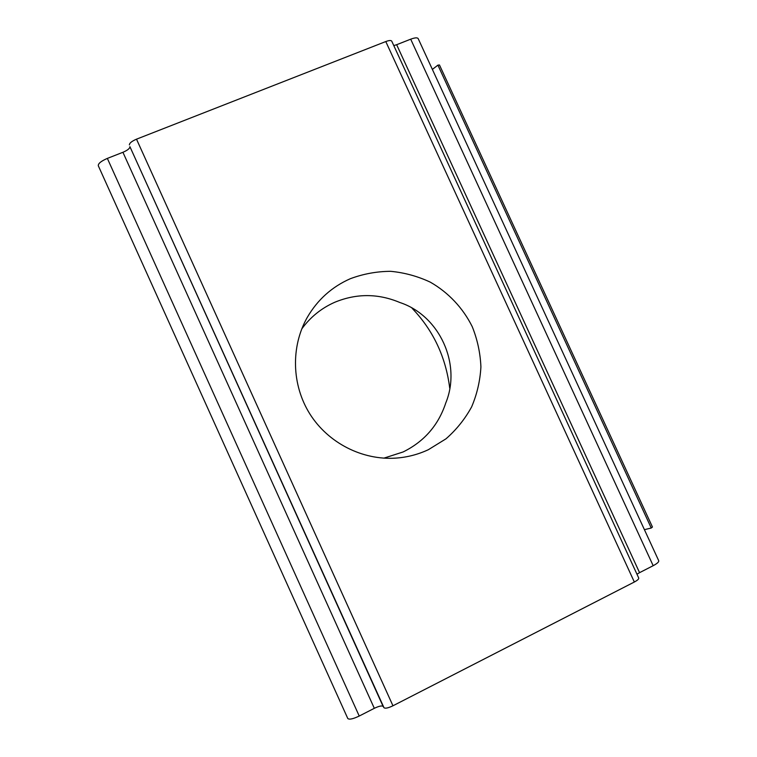 <?xml version="1.0" encoding="UTF-8"?>
<svg xmlns="http://www.w3.org/2000/svg" width="757" height="757" viewBox="0 0 757 757"><rect width="100%" height="100%" fill="white"/><g stroke="black" fill="none" stroke-linecap="round" stroke-linejoin="round"><path stroke-width="1.14" d="M383.865 458.155L403.074 451.976C424.194 441.568 438.435 425.216 445.778 402.942C461.723 364.193 439.59 315.546 399.857 302.507C378.207 293.404 356.538 293.319 334.84 302.232C321.47 308.137 310.436 317.032 301.75 328.935M350.34 278.708C331.869 286.856 317.505 299.772 307.247 317.438C290.707 346.649 291.625 384.953 309.906 414.022C328.245 443.063 362.414 460.417 395.902 458.108C407.285 457.294 418.11 454.484 428.367 449.696L445.977 438.833C456.424 429.692 464.978 419.037 471.639 406.869C477.052 394.104 480.137 380.771 480.913 366.899C480.317 352.999 477.43 339.59 472.236 326.655C462.943 307.948 448.362 292.476 430.26 282.134C417.665 276.239 404.465 272.634 390.659 271.318C376.787 271.403 363.351 273.864 350.34 278.708M347.775 718.478L98.296 165.755C98.088 163.55 101.107 161.099 107.352 158.402L122.927 152.289C127.583 150.293 129.911 148.419 129.911 146.659L383.118 706.413C381.888 705.467 378.954 706.101 374.318 708.315L359.225 716.037C352.999 719.008 349.185 719.822 347.775 718.478M412.063 308.241C433.25 330.364 445.797 356.973 449.715 388.076M652.449 527.014L439.476 64.97L437.906 65.14L651.238 528.026L652.449 527.014M639.561 572.661L653.177 565.697C657.303 563.492 659.139 561.798 658.675 560.625L418.243 38.739C417.552 37.434 415.044 37.585 410.701 39.184L396.649 44.71L639.561 572.661L636.968 574.213M634.338 582.019L385.786 41.55C389.212 40.291 391.208 40.187 391.785 41.238L638.69 577.96C639.05 578.925 637.593 580.278 634.338 582.019L392.959 705.779C388.227 708.041 385.237 708.684 383.988 707.719L383.118 706.413M385.786 41.55L136.506 139.174L392.959 705.779M383.988 707.719L129.911 146.659M393.782 45.581L396.649 44.71M129.39 144.918C129.39 143.139 131.765 141.218 136.506 139.174M644.415 529.663L651.238 528.026M432.37 69.417L437.906 65.14M374.318 708.315L122.927 152.289M359.225 716.037L107.352 158.402M653.177 565.697L410.701 39.184M393.81 458.231L395.902 458.108M305.582 320.504L307.247 317.438"/></g></svg>

